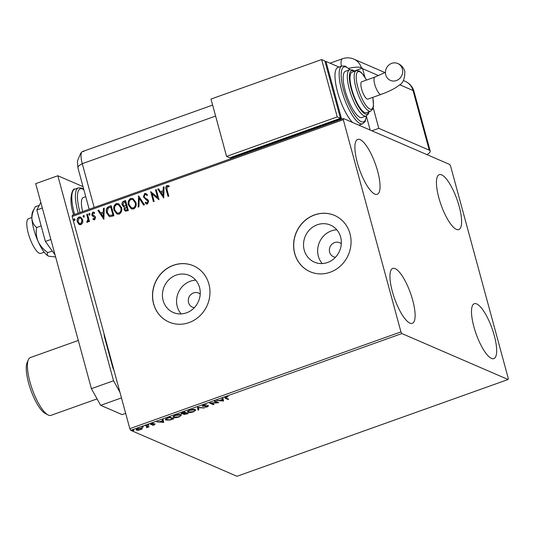 <?xml version="1.0" encoding="UTF-8"?>
<svg xmlns="http://www.w3.org/2000/svg" width="535" height="535" viewBox="0 0 535 535"><rect width="100%" height="100%" fill="white"/><g stroke="black" fill="none" stroke-linecap="round" stroke-linejoin="round"><path stroke-width="0.8" d="M200.21 294.123A7.671 7.089 -66.6 0 0 198.505 293.046A7.671 7.089 -66.6 0 0 190.808 294.598A7.671 7.089 -66.6 0 0 188.547 302.556A7.671 7.089 -66.6 0 0 192.413 307.13A7.671 7.089 -66.6 0 0 194.365 307.632M341.31 243.766A7.671 7.089 -66.6 0 0 339.598 242.689A7.671 7.089 -66.6 0 0 331.907 244.241A7.671 7.089 -66.6 0 0 329.64 252.199A7.671 7.089 -66.6 0 0 333.512 256.767A7.671 7.089 -66.6 0 0 335.465 257.275M163.135 300.476A20.19 18.665 -66.6 0 0 173.327 312.507A20.19 18.665 -66.6 0 0 193.576 308.427A20.19 18.665 -66.6 0 0 199.542 287.482A20.19 18.665 -66.6 0 0 189.357 275.451A20.19 18.665 -66.6 0 0 169.1 279.531A20.19 18.665 -66.6 0 0 163.135 300.476M195.703 280.153A20.19 18.665 -66.6 0 0 177.259 306.582A20.19 18.665 -66.6 0 0 181.097 313.911M304.228 250.119A20.19 18.665 -66.6 0 0 314.419 262.15A20.19 18.665 -66.6 0 0 334.676 258.071A20.19 18.665 -66.6 0 0 340.641 237.125A20.19 18.665 -66.6 0 0 330.449 225.095A20.19 18.665 -66.6 0 0 310.193 229.174A20.19 18.665 -66.6 0 0 304.228 250.119M336.796 229.796A20.19 18.665 -66.6 0 0 318.352 256.225A20.19 18.665 -66.6 0 0 322.19 263.554M294.665 253.45A30.682 28.362 -66.6 0 0 310.146 271.733A30.682 28.362 -66.6 0 0 340.929 265.534A30.682 28.362 -66.6 0 0 349.99 233.701A30.682 28.362 -66.6 0 0 334.509 215.418A30.682 28.362 -66.6 0 0 303.726 221.617A30.682 28.362 -66.6 0 0 294.665 253.45M334.562 215.438A30.682 28.362 -66.6 0 0 303.813 221.684A30.682 28.362 -66.6 0 0 294.772 253.496A30.682 28.362 -66.6 0 0 310.2 271.753M153.565 303.806A30.682 28.362 -66.6 0 0 169.053 322.09A30.682 28.362 -66.6 0 0 199.836 315.891A30.682 28.362 -66.6 0 0 208.897 284.058A30.682 28.362 -66.6 0 0 193.416 265.775A30.682 28.362 -66.6 0 0 162.633 271.974A30.682 28.362 -66.6 0 0 153.565 303.806M193.469 265.801A30.682 28.362 -66.6 0 0 162.72 272.041A30.682 28.362 -66.6 0 0 153.672 303.853A30.682 28.362 -66.6 0 0 169.107 322.117M459.217 206.537A29.144 8.406 -109.6 0 1 458.816 229.582A29.144 8.406 -109.6 0 1 438.827 197.723A29.144 8.406 -109.6 0 1 439.222 174.677A29.144 8.406 -109.6 0 1 459.217 206.537M412.726 300.296A29.144 8.406 -109.6 0 1 412.324 323.334A29.144 8.406 -109.6 0 1 392.336 291.475A29.144 8.406 -109.6 0 1 392.73 268.436A29.144 8.406 -109.6 0 1 412.726 300.296M377.663 171.267A29.144 8.406 -109.6 0 1 377.269 194.305A29.144 8.406 -109.6 0 1 357.28 162.446A29.144 8.406 -109.6 0 1 357.674 139.408A29.144 8.406 -109.6 0 1 377.663 171.267M494.273 335.572A29.144 8.406 -109.6 0 1 493.872 358.611A29.144 8.406 -109.6 0 1 473.883 326.751A29.144 8.406 -109.6 0 1 474.277 303.713A29.144 8.406 -109.6 0 1 494.273 335.572M137.067 429.772L136.385 429.612L136.545 430.187C135.743 429.852 136.184 429.324 137.856 428.602L142.002 428.234L142.256 428.916L138.244 430.347L136.204 429.872M142.002 428.234L142.256 428.916L142.096 428.341L141.541 428.809M146.349 425.606L149.098 426.796L146.443 427.706L147.352 426.723L145.607 425.873L146.349 425.606M146.73 426.776L147.265 426.261L147.419 426.836L146.249 425.646M150.709 424.195L150.816 424.596L151.599 423.693L153.505 423.312L151.552 424.329L155.003 424.155L154.307 424.971L152.475 425.318L154.274 424.429L150.623 424.422M153.919 424.843L154.174 424.061M151.298 423.66L151.552 424.329M167.809 417.949L170.063 417.146L173.815 418.765L169.909 420.055L165.93 420.062L165.409 419.601L167.809 417.949M181.164 413.435L181.305 413.97L182.529 412.692L184.461 412.003L188.22 413.629L183.686 414.511L183.793 413.843L181.051 413.742M183.559 414.036L183.732 413.615M197.495 407.349L204.357 407.871L198.338 407.764L198.833 409.837L198.024 410.124L197.495 407.349M214.381 401.324L215.123 401.056L218.721 402.741L211.238 403.203L214.04 404.413L213.291 404.681L209.539 403.056L217.177 402.534L214.381 401.324M226.191 398.1L228.686 399.184L227.943 399.451L224.767 397.926L225.864 397.151L228.124 396.682L226.251 397.318L226.191 398.1L225.509 397.197M401.879 333.559L508.103 379.509L508.25 378.305L450.604 166.124L449.674 164.459L343.45 118.509L343.303 119.706L400.949 331.894L401.879 333.559L130.754 430.327L236.978 476.277L508.103 379.509M223.597 401.003L216.615 400.528L219.624 400.401L222.346 399.431L222.132 398.555L222.948 398.267L223.476 401.043M208.296 405.844L207.44 406.841L204.932 407.235L207.567 406.118L202.511 406.286L203.541 405.115L206.537 404.694L203.982 405.262L203.267 406.025L208.51 406.045M202.966 405.316L203.267 406.025M207.526 405.65L207.68 406.226L207.46 405.731M195.262 409.616L195.763 410.084L193.576 411.789C190.781 412.605 188.868 412.773 187.832 412.284L187.33 411.836L189.571 410.104C192.326 409.308 194.225 409.141 195.262 409.616M180.863 414.759L181.358 415.22L179.172 416.932C176.383 417.748 174.463 417.909 173.434 417.427L172.932 416.979L175.166 415.247C177.928 414.444 179.827 414.284 180.863 414.759M163.763 422.356L156.782 421.881L159.791 421.761L162.506 420.791L162.299 419.915L163.108 419.627L163.636 422.403M148.977 424.877L147.734 425.325L148.663 425.238L148.563 424.85M147.693 425.164L148.041 424.964M143.266 426.917L142.022 427.358L142.959 427.271L142.852 426.89M141.982 427.204L142.33 427.004M133.951 430.24L132.713 430.682L133.643 430.595L133.543 430.214M132.667 430.528L133.021 430.327M343.303 119.706L72.178 216.474L72.325 215.277L343.45 118.509M82.744 222.707L81.066 224.64L79.434 224.586L77.301 221.798C76.719 219.724 77.281 218.14 79.006 217.043L80.631 217.076L82.764 219.845L82.744 222.707M87.479 214.16L89.472 221.497L88.73 221.757L88.436 220.681L87.466 222.353L86.837 222.299L86.978 221.396L87.974 219.45L86.737 214.428L87.479 214.16M93.431 218.561L94.595 218.989L95.043 217.745L92.301 215.866L91.746 214.823L92.742 212.141L94.548 212.589L94.3 213.418L93.07 213.01L92.481 214.515L95.023 216.307L95.564 217.35L94.668 219.778L93.672 219.698L92.95 219.25L93.217 218.467L94.381 218.895L94.829 217.651L93.117 216.407M93.785 218.842L94.595 218.989L93.785 218.842M94.3 213.418L93.765 213.064L94.32 213.358M92.849 215.157L94.213 215.765M108.939 206.503L111.193 205.701L113.922 215.732L110.049 216.715L109.26 216.501L106.565 212.716C105.662 209.86 106.458 207.787 108.939 206.503L111.233 205.855M125.591 200.558L128.32 210.596L125.357 211.164L124.046 209.392L124.374 206.931L123.545 206.744L122.147 204.912C121.706 203.253 122.207 202.029 123.659 201.247L125.591 200.558M138.625 195.904L144.457 204.831L143.648 205.126L139.227 198.351L138.939 206.804L138.124 207.092L138.625 195.904M155.511 189.878L156.253 189.617L158.982 199.649L152.107 193.891L154.14 201.381L153.398 201.641L150.669 191.61L157.537 197.348L155.511 189.878L156.3 189.771M168.966 186.882L167.308 186.514L166.974 189.47L168.792 196.151L168.043 196.419L166.204 189.637C165.409 187.925 165.683 186.541 167.02 185.491L169.16 185.993L168.866 186.842M72.178 216.474L129.824 428.662L400.949 331.894M163.697 197.963L157.745 189.082L158.554 188.795L160.426 191.657L163.142 190.681L163.269 187.11L164.078 186.822L163.697 197.963L157.745 189.082M144.697 193.456L145.968 193.51L147.473 194.874L147.005 195.596L145.787 194.513L145.032 194.466L144.142 196.653L144.651 197.549L147.814 199.675L148.61 201.066L147.513 204.022L146.423 203.975L145.186 202.992L145.6 202.17L147.245 202.992L147.874 201.374L143.393 196.9L144.697 193.456L146.075 193.556M135.883 202.344C136.713 205.186 135.97 207.393 133.65 208.971L131.389 208.911L128.447 205.045C127.618 202.197 128.38 199.996 130.727 198.445L132.927 198.512L135.883 202.344M121.485 207.48C122.314 210.322 121.572 212.535 119.251 214.114L116.991 214.053L114.049 210.188C113.219 207.339 113.982 205.139 116.322 203.581L118.529 203.648L121.485 207.48M103.864 219.323L97.912 210.436L98.721 210.148L100.587 213.01L103.308 212.041L103.429 208.469L104.238 208.182L103.864 219.323L97.912 210.436M89.639 215.083L88.79 214.468L89.184 213.411L90.034 214.027L89.265 215.077M89.853 215.177L89.004 214.562L89.184 213.411L89.566 213.425M83.928 217.123L83.079 216.508L83.473 215.451L84.323 216.066L83.554 217.11M84.142 217.217L83.293 216.601L83.473 215.451L83.855 215.465M74.619 220.447L73.77 219.832L74.164 218.775L75.014 219.39L74.245 220.433M74.833 220.54L73.984 219.925L74.164 218.775L74.546 218.788M130.754 430.327L129.824 428.662M168.217 196.352L166.418 189.731C165.623 188.012 165.897 186.635 167.234 185.585L167.02 185.491M167.234 185.585L168.532 185.632M157.959 189.176L158.648 188.929M163.142 190.681L160.426 191.657M163.362 190.774L163.269 187.11M163.483 187.203L164.071 186.996M162.981 195.569L163.322 191.918L161.022 192.573L162.981 195.569L163.108 191.824M158.902 199.682L152.107 193.891M153.572 201.581L150.669 191.61M155.725 189.972L157.537 197.348M147.065 195.502L145.894 194.566M146.523 204.016L145.186 202.992M145.4 203.086L145.767 202.344M146.677 203.006L147.245 202.992M147.459 203.086L147.874 201.374M148.088 201.468L147.071 200.237M147.285 200.331L145.881 199.568M146.095 199.662L143.393 196.9M143.607 196.994L144.911 193.55M143.775 205.079L139.227 198.351M138.344 207.012L138.505 195.95M131.496 208.958L128.447 205.045M128.661 205.139C127.838 202.29 128.594 200.09 130.941 198.538L130.727 198.445M130.941 198.538L133.034 198.559M131.623 207.901L133.549 208.048C135.422 206.771 136.024 204.992 135.355 202.705L132.874 199.575M129.196 204.785L131.516 207.854L133.335 207.954C135.208 206.677 135.81 204.898 135.141 202.611L132.767 199.522L131.028 199.461C129.129 200.712 128.514 202.484 129.196 204.785M125.464 211.211L124.046 209.392M124.26 209.486L124.374 206.931M123.659 206.784L122.147 204.912M122.361 205.005C121.92 203.347 122.421 202.123 123.873 201.341L123.659 201.247M123.873 201.341L125.638 200.712M124 205.942L126.354 205.674L125.13 201.855L124.274 202.156L122.889 204.644L123.886 205.901L126.14 205.587L125.13 201.855M125.638 210.188L127.511 209.921L126.42 206.617L124.782 209.105L125.531 210.148L127.297 209.834L126.42 206.617M117.098 214.094L114.049 210.188M114.263 210.282C113.433 207.433 114.196 205.233 116.536 203.674L116.322 203.581M116.536 203.674L118.636 203.701M117.225 213.037L119.151 213.191C121.024 211.913 121.626 210.128 120.95 207.841L118.469 204.711M114.791 209.927L117.111 212.99L118.937 213.097C120.81 211.82 121.412 210.034 120.736 207.754L118.362 204.664L116.63 204.604C114.731 205.855 114.115 207.627 114.791 209.927M109.367 216.548L106.565 212.716M106.779 212.81C105.876 209.954 106.672 207.881 109.16 206.597M109.535 215.485L113.112 215.063L110.939 207.085L108.003 208.242L107.308 212.455L109.421 215.445L112.892 214.97L110.725 206.991M98.126 210.529L98.808 210.288M103.308 212.041L100.587 213.01M103.522 212.134L103.429 208.469M103.643 208.563L104.238 208.349M103.148 216.922L103.482 213.278L101.189 213.926L103.148 216.922L103.268 213.184M93.779 219.738L92.95 219.25M93.164 219.343L93.411 218.621M93.739 216.655L92.301 215.866M92.515 215.959L91.746 214.823M91.96 214.916L92.742 212.141M92.956 212.234L94.06 212.248M94.514 213.512L93.284 213.104M94.314 215.812L93.846 215.625M88.904 221.697L88.436 220.681M87.051 222.366L86.978 221.396M87.559 221.503L87.974 219.45M88.188 219.544L86.737 214.428M86.951 214.522L87.526 214.314M79.541 224.626L78.732 224.145M78.946 224.239L77.301 221.798M77.515 221.891C76.933 219.811 77.495 218.233 79.22 217.136L79.006 217.043M79.22 217.136L80.738 217.13M79.815 223.737L81.039 223.831L82.229 220.199L80.544 218.039M78.043 221.523L79.715 223.697L80.825 223.737L82.015 220.106L80.437 217.992L79.247 217.946L78.043 221.523M227.89 398.836L227.943 399.451M227.79 398.876L224.927 397.625M223.316 400.474L222.58 400.414M222.928 398.274L223.443 400.427M220.326 400.454L222.634 400.628L222.413 399.712L220.253 400.18M217.792 402.213L217.096 402.26M213.244 404.065L213.291 404.681M213.137 404.106L210.462 402.949M215.023 401.096L217.016 401.959L217.177 402.534M208.135 405.276L207.286 406.272M206.905 406.098L207.406 405.543M203.106 405.838L202.424 405.737M203.447 407.797L203.547 408.158M198.833 409.837L198.338 407.764M198.679 409.262L197.883 409.549M195.583 409.81L194.894 410.519M188.367 411.903L187.678 411.709L187.832 412.284M188.032 410.833L188.574 412.017L193.155 411.636C194.967 410.827 195.422 410.238 194.519 409.884L189.978 410.265C188.126 411.074 187.665 411.662 188.574 412.017M194.386 409.402L194.927 410.251L194.579 409.429M187.417 413.281L187.009 413.428M184.254 414.057L183.625 413.97M181.887 413.515L181.184 413.408M183.177 412.465L182.054 413.702L185.123 413.174L185.344 412.465L184.361 412.044M184.107 413.515L184.428 414.244L187.089 413.729L185.886 413.207L184.428 414.244M187.089 413.729L186.929 413.154L185.418 412.746M185.725 412.632L185.886 413.207M181.746 412.993L182.054 413.702M184.027 412.157L183.251 412.739M185.498 413.04L184.1 412.438M181.184 414.953L180.496 415.655M173.962 417.046L173.273 416.852L173.434 417.427M173.634 415.969L174.176 417.16L178.757 416.778C180.569 415.962 181.024 415.381 180.114 415.026L175.58 415.401C173.728 416.217 173.26 416.798 174.176 417.16M179.987 414.545L180.522 415.394L180.175 414.571M173.019 418.423L172.604 418.571M166.479 419.687L165.776 419.487L165.93 420.062M165.776 419.487L165.442 419.3M166.111 418.678L166.679 419.794L169.949 419.761L172.685 418.865L169.702 417.574L167.007 418.611L166.679 419.794M172.685 418.865L172.531 418.296L169.956 417.18M163.483 421.827L162.747 421.774M163.095 419.634L163.603 421.781M160.493 421.814L162.794 421.988L162.573 421.072L160.413 421.533M151.418 424.121L151.485 424.696M151.331 424.121L150.663 424.028M154.849 423.58L154.147 424.395M148.295 426.448L148.349 427.057M148.195 426.489L147.794 426.308L147.948 426.883M147.794 426.308L146.944 426.97M136.853 429.05L137.288 429.919L140.364 429.679L141.26 428.502L138.197 428.742L137.288 429.919M141.14 428.06L141.534 428.742L141.327 428.08M104.432 335.184L104.292 336.288A40.499 11.683 -109.6 0 1 104.078 333.893M114.062 370.648A40.499 11.683 -109.6 0 1 112.865 367.826L104.292 336.288M112.865 367.826L113.52 368.648M47.996 414.906L45.194 413.421A28.228 8.139 -109.6 0 1 28.589 382.98A28.228 8.139 -109.6 0 1 27.098 362.723L28.328 359.801A30.682 8.848 70.4 0 0 29.94 381.816A30.682 8.848 70.4 0 0 47.996 414.906A30.682 8.848 70.4 0 0 50.985 415.354L97.089 398.896M78.304 340.454L30.361 357.567A30.682 8.848 70.4 0 0 28.328 359.801M44.224 252.186L40.894 253.376A18.411 5.31 -109.6 0 1 28.268 233.253A18.411 5.31 -109.6 0 1 28.515 218.701L31.853 217.511M82.631 211.599A19.942 5.751 -109.6 0 1 83.333 197.509L85.74 196.646M83.025 186.648L57.84 175.754L113.54 380.773L119.947 392.295M121.472 397.9L100.667 405.329L122.127 414.612L125.665 413.348M100.667 405.329L91.405 388.671L113.54 380.773M57.84 175.754L35.705 183.652L91.405 388.671M55.065 254.907L45.381 241.432L36.835 209.974L42.325 208.015M45.381 241.432L50.872 239.473M36.835 209.974L40.8 202.404M55.627 256.967L48.685 256.212C47.087 255.369 46.799 254.165 47.809 252.614C43.569 249.678 40.346 245.98 38.132 241.526C36.306 236.925 35.805 232.264 36.621 227.529L41.162 225.904M47.809 252.614L52.269 251.015M36.621 227.529C33.906 225.268 32.334 222.286 31.899 218.588C31.866 214.769 33.009 210.817 35.343 206.731L39.262 205.333M35.343 206.731L32.782 211.512A24.543 7.082 -109.6 0 0 31.899 218.588A24.543 7.082 -109.6 0 0 38.132 241.526A24.543 7.082 -109.6 0 0 48.685 256.212A24.543 7.082 -109.6 0 0 48.745 256.238A24.543 7.082 -109.6 0 1 48.745 256.238L48.745 256.238M215.618 116.075L82.27 163.67L94.173 207.48L82.27 163.67A15.341 4.427 -109.6 0 1 81.975 151.866A15.341 4.427 -109.6 0 1 83.741 151.652M371.885 130.807L378.8 128.34L373.223 107.809M426.957 154.628A15.341 3.819 164.8 0 0 430.2 151.071A15.341 3.819 164.8 0 0 429.231 150.154L378.8 128.34M364.843 76.966L362.596 68.701A15.341 14.184 113.4 0 0 362.429 68.126L361.352 67.664A15.328 3.819 164.8 0 0 348.68 68.373M89.171 209.265L77.916 167.843A15.341 3.819 164.8 0 1 82.27 163.67A15.341 4.427 -109.6 0 1 82.477 151.545L212.629 105.087M366.442 116.362L370.16 130.065L366.442 116.362M362.429 68.126L354.351 71.008M402.367 68.982A9.202 8.506 113.4 0 1 399.652 78.531A9.202 8.506 113.4 0 1 390.416 80.39A9.202 8.506 113.4 0 1 385.768 74.907A9.202 8.506 113.4 0 1 388.49 65.357A9.202 8.506 113.4 0 1 397.726 63.498A9.202 8.506 113.4 0 1 402.367 68.982M374.874 77.073A9.202 2.655 -109.6 0 0 374.747 84.349A9.202 2.655 -109.6 0 0 380.305 94.347A9.202 2.655 -109.6 0 0 381.06 94.414L367.919 99.102A9.202 2.655 -109.6 0 1 367.157 99.042A9.202 2.655 -109.6 0 1 361.941 90.188A9.202 2.655 -109.6 0 1 361.727 81.768L374.874 77.073L385.447 72.312M351.776 89.164A21.474 6.193 70.4 0 0 366.508 112.638L370.661 111.16A21.474 6.193 -109.6 0 1 355.929 87.68A21.474 6.193 -109.6 0 1 356.223 70.707L352.07 72.185A21.474 6.193 70.4 0 0 351.776 89.164M345.175 90.676A24.543 7.082 70.4 0 0 362.008 117.499L366.154 116.021A24.543 7.082 -109.6 0 1 349.322 89.191A24.543 7.082 -109.6 0 1 349.656 69.791L345.503 71.269A24.543 7.082 70.4 0 0 345.175 90.676M366.468 115.894L365.124 121.592L362.683 123.772A30.682 8.848 -109.6 0 1 341.644 90.241A30.682 8.848 -109.6 0 1 342.059 65.986L337.913 67.47A30.682 8.848 70.4 0 0 337.491 91.719A30.682 8.848 70.4 0 0 352.558 122.448M342.066 119.004L341.531 118.77L325.949 61.425L325.086 61.732M341.531 118.77L230.866 158.266L230.659 157.497M339.016 67.076L325.949 61.425M230.866 158.266L231.401 158.5M226.572 156.407L229.796 157.805L340.454 118.302L324.872 60.957L321.655 59.566L210.991 99.062L226.572 156.407L337.237 116.911L340.454 118.302M337.237 116.911L321.655 59.566M225.248 397.779L225.409 398.354M146.369 425.699L146.53 426.268M73.589 214.823L73.382 214.06C67.999 197.823 73.054 187.571 74.739 189.169A30.682 8.848 70.4 0 0 74.325 213.425A30.682 8.848 70.4 0 0 74.612 214.461M83.868 189.744A29.144 8.406 70.4 0 0 79.842 211.88A29.144 8.406 70.4 0 0 80.023 212.529M78.21 213.177A30.682 8.848 -109.6 0 1 77.923 212.141A30.682 8.848 -109.6 0 1 78.337 187.885L81.574 188.019L83.727 189.243M429.231 150.154L413.027 90.515L399.652 84.731M378.633 75.636L362.596 68.701M341.337 66.246A15.341 4.427 -109.6 0 1 342.534 58.723L330.028 63.19M405.283 81.373A15.341 14.184 -66.6 0 1 413.027 90.515A15.341 3.819 -15.2 0 1 413.996 91.425A15.341 15.341 0 0 0 405.283 81.373L403.323 80.524M361.352 67.664A15.341 14.184 -66.6 0 0 353.782 59.091A15.341 15.341 0 0 0 342.534 58.723M349.776 69.751A29.144 8.406 70.4 0 0 343.564 89.98A29.144 8.406 70.4 0 0 356.985 118.202A29.144 8.406 70.4 0 0 366.274 115.975M354.317 71.382A23.012 6.641 70.4 0 0 351.241 88.93A23.012 6.641 70.4 0 0 360.851 110.003A23.012 6.641 70.4 0 0 368.755 111.835M366.535 80.056A19.942 5.751 70.4 0 0 357.574 71.978A19.942 5.751 70.4 0 0 357.848 87.419A19.942 5.751 70.4 0 0 369.103 108.638A19.942 5.751 70.4 0 0 372.721 97.39M154.354 424.502L154.2 423.927M74.739 189.169L78.337 187.885M77.916 167.843L77.394 161.182L80.571 153.438L81.975 151.866M430.2 151.071L413.996 91.425M384.979 72.586L353.782 59.091M381.06 94.414C391.419 90.609 396.375 87.426 398.695 85.52C402.909 83.527 404.941 78.779 404.794 71.269C403.43 67.377 401.069 64.788 397.726 63.498M366.154 116.021L368.394 113.895L369.103 111.715M370.661 111.16L372.775 109.087L373.53 105.89L372.801 97.363M362.683 123.772L358.818 125.157M366.609 80.023L361.767 72.954L359.186 70.981L356.223 70.707M354.665 71.262L352.705 70.005L349.656 69.791M349.977 69.69L345.296 66.119L342.059 65.986"/></g></svg>
